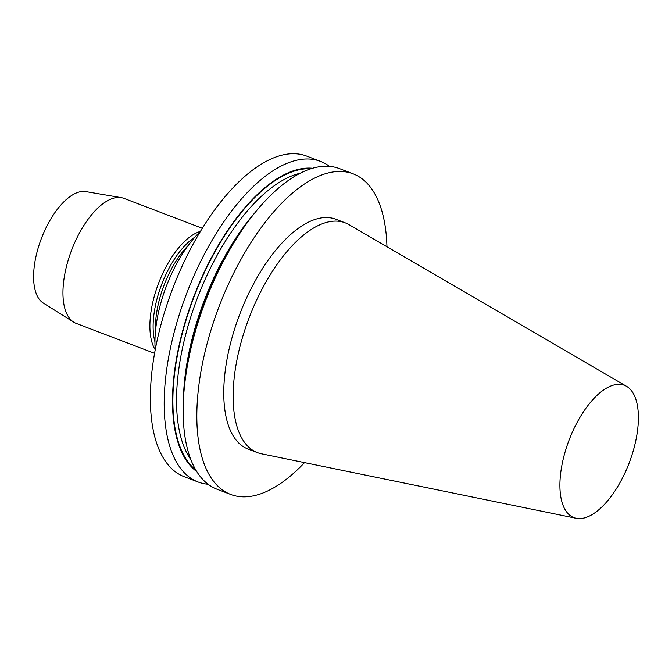 <?xml version="1.0" encoding="UTF-8"?>
<svg xmlns="http://www.w3.org/2000/svg" width="672" height="672" viewBox="0 0 672 672"><rect width="100%" height="100%" fill="white"/><g stroke="black" fill="none" stroke-linecap="round" stroke-linejoin="round"><path stroke-width="1.01" d="M304.525 462.63A171.604 77.91 -69.1 0 1 230.706 494.458A171.604 77.91 -69.1 0 1 219.148 306.348A171.604 77.91 -69.1 0 1 353.144 173.83A171.604 77.91 -69.1 0 1 386.954 246.758M576.19 518.288L261.425 453.793A123.001 55.843 -69.1 0 1 257.426 452.634L248.044 449.056A123.001 55.843 -69.1 0 1 243.281 305.466A123.001 55.843 -69.1 0 1 335.807 219.232L345.181 222.818A123.001 55.843 -69.1 0 1 348.936 224.616L626.581 386.333A70.82 32.155 -69.1 0 1 627.161 467.972A70.82 32.155 -69.1 0 1 576.19 518.288A70.82 32.155 -69.1 0 1 571.15 434.944A70.82 32.155 -69.1 0 1 626.581 386.333M155.215 349.734A66.914 30.383 -69.1 0 1 160.507 278.468A66.914 30.383 -69.1 0 1 200.399 231.403M154.568 353.321L76.163 323.383A66.914 30.383 -69.1 0 1 73.71 322.157A66.914 30.383 -69.1 0 1 73.567 245.263A66.914 30.383 -69.1 0 1 121.254 197.635A66.914 30.383 -69.1 0 1 123.9 198.358L202.314 228.295M121.254 197.635L85.772 191.596A59.875 27.182 110.9 0 0 43.1 234.209A59.875 27.182 110.9 0 0 43.226 303.005L73.71 322.157M155.224 349.759A87.78 39.85 -69.1 0 1 168.874 279.947A87.78 39.85 -69.1 0 1 200.424 231.386M230.706 494.458L217.031 489.233A171.604 77.91 -69.1 0 1 185.228 379.781A171.604 77.91 -69.1 0 1 210.378 288.91A171.604 77.91 -69.1 0 1 242.802 229.001A171.604 77.91 -69.1 0 1 339.461 168.605L353.144 173.83M196.728 471.551A163.565 74.256 -69.1 0 1 193.78 296.663A163.565 74.256 -69.1 0 1 312.547 168.26M208.068 484.252A171.604 77.91 -69.1 0 1 198.072 481.992A171.604 77.91 -69.1 0 1 186.505 293.891A171.604 77.91 -69.1 0 1 320.502 161.364A171.604 77.91 -69.1 0 1 329.465 166.354M198.072 481.992L184.246 476.717A171.604 77.91 -69.1 0 1 177.593 276.394A171.604 77.91 -69.1 0 1 306.676 156.089L320.502 161.364M185.228 379.781L185.724 375.925A163.565 74.256 -69.1 0 1 209.689 289.313A163.565 74.256 -69.1 0 1 240.601 232.21L242.802 229.001M257.426 452.634A123.001 55.843 -69.1 0 1 252.655 309.044A123.001 55.843 -69.1 0 1 345.181 222.818M155.526 330.716A65.856 29.896 -69.1 0 1 165.908 280.61A65.856 29.896 -69.1 0 1 187.958 245.784M154.946 341.804A65.856 29.896 -69.1 0 1 163.565 279.72A65.856 29.896 -69.1 0 1 194.914 237.132M183.389 400.445A160.247 72.752 -69.1 0 1 255.209 212.377M190.831 459.598A160.247 72.752 -69.1 0 1 197.383 298.04A160.247 72.752 -69.1 0 1 300.182 173.242M195.804 470.022A162.884 73.945 -69.1 0 1 194.065 296.772A162.884 73.945 -69.1 0 1 310.842 168.781"/></g></svg>
